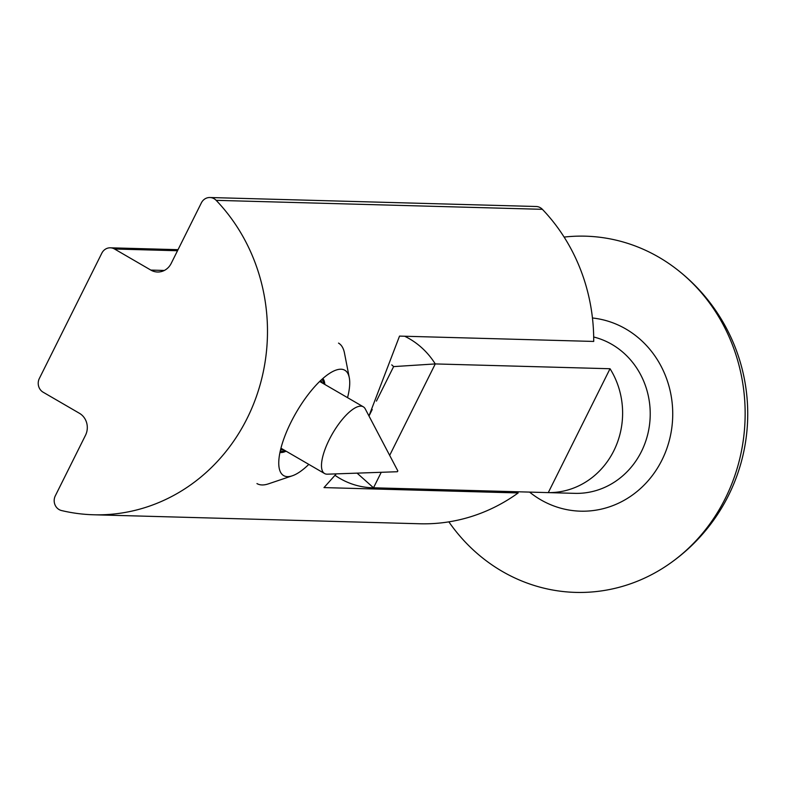 <?xml version="1.0" encoding="UTF-8"?>
<svg xmlns="http://www.w3.org/2000/svg" width="787" height="787" viewBox="0 0 787 787"><rect width="100%" height="100%" fill="white"/><g stroke="black" fill="none" stroke-linecap="round" stroke-linejoin="round"><path stroke-width="1.18" d="M515.603 491.718A86.295 79.723 -88.4 0 0 518.171 492.947L323.988 487.596L336.275 473.872M368.965 415.959L399.53 336.098L593.713 341.44A182.741 168.831 -88.4 0 0 542.381 209.322A10.152 9.375 -88.4 0 0 536.134 206.499L209.903 197.517A10.152 9.375 91.6 0 1 216.159 200.341A182.741 168.831 91.6 0 1 254.171 402.501A182.741 168.831 91.6 0 1 93.614 514.777A182.741 168.831 91.6 0 1 61.494 510.537A10.152 9.375 91.6 0 1 55.306 495.84L85.498 435.28A16.242 15.012 -88.4 0 0 79.438 413.293L43.137 392.211A10.152 9.375 91.6 0 1 39.35 378.468L101.828 253.168A10.152 9.375 91.6 0 1 110.357 247.807A10.152 9.375 91.6 0 1 114.538 249.007L150.838 270.089A16.242 15.012 -88.4 0 0 157.538 272.007A16.242 15.012 -88.4 0 0 171.182 263.429L201.374 202.869A10.152 9.375 91.6 0 1 209.903 197.517M93.614 514.777L419.835 523.768A182.741 168.831 -88.4 0 0 518.171 492.947M256.955 483.582A81.218 27.771 120.1 0 0 262.041 484.949A81.218 27.771 120.1 0 0 268.485 483.838L292.302 475.801A60.914 20.826 -59.9 0 1 287.471 476.627A60.914 20.826 -59.9 0 1 279.198 468.186A60.914 20.826 -59.9 0 1 296.237 412.467A60.914 20.826 -59.9 0 1 336.177 370.047A60.914 20.826 -59.9 0 1 349.28 377.662A60.914 20.826 -59.9 0 1 347.549 397.651M349.28 377.662L344.46 352.989A81.218 27.771 120.1 0 0 338.528 343.102M308.809 464.379A60.914 20.826 -59.9 0 1 292.302 475.801M397.366 471.728L327.402 474.177A38.583 13.192 -59.9 0 1 326.989 474.177A38.583 13.192 -59.9 0 1 324.578 473.538A38.583 13.192 -59.9 0 1 332.537 433.548A38.583 13.192 -59.9 0 1 363.319 406.81A38.583 13.192 -59.9 0 1 365.276 408.945L397.838 470.921L397.366 471.728L397.838 470.921M389.673 455.378L435.27 363.928L393.618 366.604L376.422 401.095M372.241 409.486L368.995 416.008M357.082 473.144L373.51 487.792L381.242 472.298M610.033 368.739A79.192 73.161 91.6 0 1 613.811 450.794A79.192 73.161 91.6 0 1 548.283 492.613L610.033 368.739L435.27 363.928A79.192 73.161 -88.4 0 0 404.656 336.236M335.075 475.378A79.192 73.161 -88.4 0 0 372.507 487.773A79.192 73.161 -88.4 0 0 373.51 487.792L548.283 492.613M393.618 366.604A55.739 51.499 -88.4 0 0 391.739 364.873M448.865 521.86A178.177 164.611 -88.4 0 0 666.973 565.499A178.177 164.611 -88.4 0 0 725.329 498.358A178.177 164.611 -88.4 0 0 675.876 268.603A178.177 164.611 -88.4 0 0 564.112 237.084M164.326 270.453L150.838 270.089M114.538 249.007L177.508 250.738M216.159 200.341L542.381 209.322M324.578 473.538L281.343 448.433A38.583 13.192 -59.9 0 1 280.939 448.167M319.66 381.488A38.583 13.192 -59.9 0 1 320.083 381.705L363.319 406.81M280.585 449.603A40.206 13.743 120.1 0 0 281.716 449.741A40.206 13.743 120.1 0 0 283.369 449.603M322.109 382.875A40.206 13.743 120.1 0 0 320.722 380.465M284.904 450.498A41.967 14.343 -59.9 0 1 280.949 451.295A41.967 14.343 -59.9 0 1 280.202 451.236M321.962 379.324A41.967 14.343 -59.9 0 1 323.644 383.771M279.946 452.456A43.118 14.737 120.1 0 0 280.831 452.535A43.118 14.737 120.1 0 0 286.094 451.197M324.844 384.469A43.118 14.737 120.1 0 0 322.886 378.498M372.507 487.773L574.874 493.351A79.192 73.161 -88.4 0 0 641.415 451.561A79.192 73.161 -88.4 0 0 593.683 337.003M529.572 492.101A96.85 89.472 -88.4 0 0 661.956 460.061A96.85 89.472 -88.4 0 0 592.454 317.987M178.039 249.676L110.357 247.807M666.982 565.489A182.741 182.741 0 0 0 675.994 268.692"/></g></svg>
